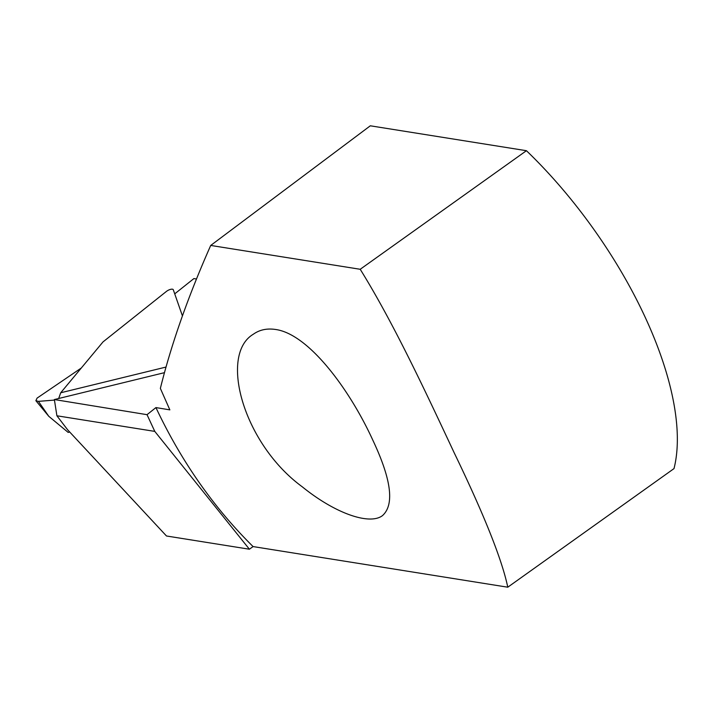 <?xml version="1.0" encoding="UTF-8"?>
<svg xmlns="http://www.w3.org/2000/svg" width="713" height="713" viewBox="0 0 713 713"><rect width="100%" height="100%" fill="white"/><g stroke="black" fill="none" stroke-linecap="round" stroke-linejoin="round"><path stroke-width="1.07" d="M166.486 535.989L67.548 429.689L56.906 415.786L54.366 399.547L147.03 414.681L155.933 407.586A541.568 447.835 99.1 0 0 253.088 546.577L249.398 549.215L166.486 535.989M196.476 278.997L193.9 278.578L174.721 293.854M164.453 372.667L54.366 399.547M210.718 245.441L360.208 269.282L526.435 150.701L370.314 125.8L210.718 245.441C188.161 296.323 171.378 343.978 160.363 388.398L169.854 409.868L155.933 407.586M56.906 415.786L154.783 431.392L147.03 414.681M360.208 269.282C393.629 323.06 425.946 392.533 454.19 452.791C484.163 514.848 502.023 559.652 507.781 587.2L673.999 468.61A258.284 112.609 54.5 0 0 526.435 150.701M507.781 587.2L253.088 546.577M275.432 329.459C266.903 328.203 259.505 329.807 253.249 334.281C218.909 354.789 243.186 443.638 302.276 486.819C335.778 513.975 370.056 525.365 382.56 515.552C394.619 504.581 391.339 479.386 372.721 439.939C349.575 389.289 308.488 333.844 275.432 329.459M249.398 549.215L154.783 431.392M54.446 400.091L38.431 401.366L35.873 400.688L37.085 398.104L81.309 368.006M166.013 367.061L60.712 392.774L103.011 341.91L166.352 291.474A4.795 1.818 152.3 0 1 173.304 289.781L182.421 315.895M69.714 432.016L68.154 432.399L48.769 416.294L38.431 401.366M60.712 392.774L58.671 398.496M48.769 416.294L36.051 400.911"/></g></svg>
